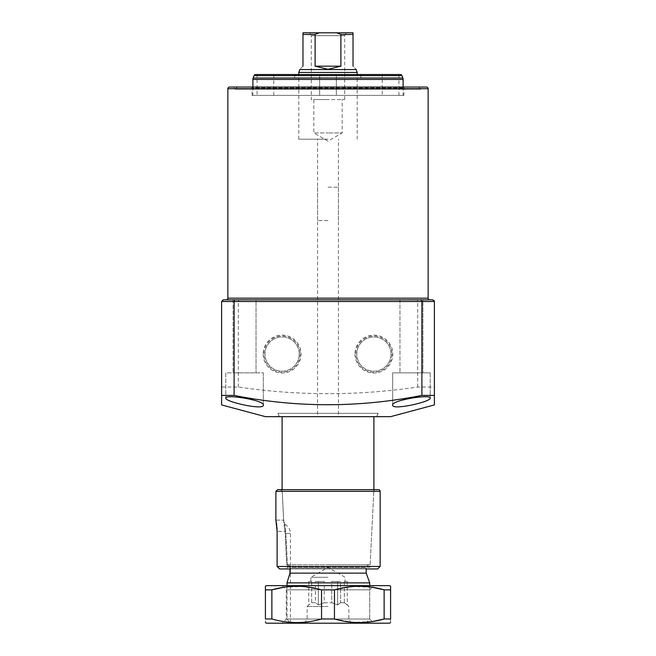<?xml version="1.0" encoding="UTF-8"?>
<svg xmlns="http://www.w3.org/2000/svg" width="656" height="656" viewBox="0 0 656 656"><rect width="100%" height="100%" fill="white"/><g stroke="black" fill="none" stroke-linecap="round" stroke-linejoin="round"><path stroke-width="0.49" stroke-dasharray="3.28 2.46" d="M422.923 299.833L399.971 299.833L399.971 372.854L422.923 372.854L399.971 372.854L422.923 372.854L399.971 372.854L399.971 299.833L422.923 299.833L422.923 372.854L422.923 299.833L399.971 299.833L422.923 299.833M256.029 299.833L233.077 299.833L233.077 372.854L256.029 372.854L233.077 372.854L256.029 372.854L233.077 372.854L233.077 299.833L256.029 299.833L256.029 372.854L256.029 299.833L233.077 299.833M229.534 87.043L426.466 87.043M421.185 299.833L399.971 299.833M237.456 87.043L418.544 87.043L237.456 87.043L235.266 89.232L420.734 89.232L235.266 89.232L233.077 87.043L422.923 87.043L233.077 87.043M418.544 87.043L420.734 89.232L422.923 87.043M263.327 372.854L263.327 405.146C264.868 400.324 224.951 393.879 225.779 398.077C224.409 401.62 264.13 410.656 263.327 405.146L263.327 372.854L225.779 372.854L225.779 398.077L225.779 372.854L263.327 372.854M430.221 372.854L430.221 398.077C431.082 393.887 391.14 400.316 392.673 405.146C391.829 410.648 431.591 401.628 430.221 398.077L430.221 372.854L392.673 372.854L392.673 405.146L392.673 372.854L430.221 372.854M263.179 354.076A18.926 18.926 0 0 0 282.105 373.002A18.926 18.926 0 0 0 301.03 354.076A18.926 18.926 0 0 0 282.105 335.15A18.926 18.926 0 0 0 263.179 354.076M300.218 354.076A18.122 18.122 0 0 1 282.105 372.198A18.122 18.122 0 0 1 263.983 354.076A18.122 18.122 0 0 1 282.105 335.962A18.122 18.122 0 0 1 300.218 354.076M354.97 354.076A18.926 18.926 0 0 0 373.895 373.002A18.926 18.926 0 0 0 392.821 354.076A18.926 18.926 0 0 0 373.895 335.15A18.926 18.926 0 0 0 354.97 354.076M392.017 354.076A18.122 18.122 0 0 1 373.895 372.198A18.122 18.122 0 0 1 355.782 354.076A18.122 18.122 0 0 1 373.895 335.962A18.122 18.122 0 0 1 392.017 354.076M404.777 87.043L403.94 87.879L403.94 95.391L252.06 95.391L252.06 87.879L403.94 87.879L252.06 87.879L251.223 87.043L404.777 87.043L251.223 87.043M376.511 416.667L328 416.667L376.511 416.667L378.069 413.329L277.931 413.329L378.069 413.329L378.069 416.667L277.931 416.667L378.069 416.667M279.489 416.667L328 416.667L279.489 416.667L277.931 413.329L277.931 416.667M299.21 354.076A17.105 17.105 0 0 1 282.105 371.181A17.105 17.105 0 0 1 264.999 354.076A17.105 17.105 0 0 1 282.105 336.971A17.105 17.105 0 0 1 299.21 354.076A17.105 17.105 0 0 1 282.105 371.181A17.105 17.105 0 0 1 264.999 354.076A17.105 17.105 0 0 1 282.105 336.971A17.105 17.105 0 0 1 299.21 354.076M391.001 354.076A17.105 17.105 0 0 1 373.895 371.181A17.105 17.105 0 0 1 356.79 354.076A17.105 17.105 0 0 1 373.895 336.971A17.105 17.105 0 0 1 391.001 354.076A17.105 17.105 0 0 1 373.895 371.181A17.105 17.105 0 0 1 356.79 354.076A17.105 17.105 0 0 1 373.895 336.971A17.105 17.105 0 0 1 391.001 354.076M226.189 299.833L429.811 299.833M434.395 395.412L434.395 387.04L417.683 387.04C357.897 395.88 298.103 395.88 238.317 387.04L221.605 387.04L221.605 301.506L223.27 299.833L432.73 299.833L433.862 300.284M417.683 387.04L417.683 301.506L417.216 299.833M238.317 387.04L238.317 301.506L238.784 299.833M434.395 404.924L434.395 399.783M434.395 387.04L434.395 301.506L221.605 301.506M221.605 387.04L221.605 395.412M390.591 416.667L265.409 416.667M252.06 95.391L403.94 95.391M328 564.783L369.517 564.783L286.639 564.783L285.237 533.492C283.613 521.044 283.613 521.044 285.237 533.492C283.613 521.044 283.613 521.044 285.237 533.492L286.639 564.783L370.14 564.783L328 564.783M369.722 582.872L287 582.872L289.952 573.131L289.952 568.121C289.772 565.98 288.845 564.873 287.18 564.783C288.845 564.865 289.772 565.98 289.952 568.121L289.952 568.957L366.179 568.957L366.179 568.121L328 568.121L366.179 568.121C366.384 566.103 367.491 564.988 369.517 564.783M328 416.667L373.895 416.667L328 416.667M328 489.679L373.895 489.679L328 489.679M328 187.181L338.43 187.181L328 187.181M289.952 573.131L366.179 573.131M287 585.644L287 619.026L369.722 619.026L287 619.026L287 582.872M389.541 623.2L266.459 623.2M287 619.026L290.444 623.2L287 619.026M328 619.026L307.139 619.026L328 619.026M328 606.513L307.139 606.513L328 606.513M318.365 604.922L324.244 602.757L318.365 604.922L315.421 602.757L318.365 604.922L318.365 581.478L318.365 604.922M315.421 602.757L311.666 602.757L308.73 604.922L311.666 602.757L315.421 602.757L315.421 581.478L315.421 602.757M324.244 602.757L331.756 602.757L337.635 604.922L331.756 602.757L331.756 581.478L340.579 581.478L340.579 602.757L337.635 604.922L340.579 602.757L344.334 602.757L347.27 604.922L344.334 602.757L340.579 602.757L340.579 581.478L331.756 581.478L331.756 602.757L324.244 602.757L324.244 581.478L315.421 581.478L324.244 581.478L324.244 602.757M311.666 602.757L311.666 581.478L310.895 581.478L311.666 581.478L311.666 602.757M328 577.305L310.895 577.305L328 577.305M344.334 602.757L344.334 581.478L345.105 581.478L344.334 581.478L344.334 602.757M337.635 581.478L337.635 604.922L337.635 581.478L331.756 581.478L337.635 581.478M347.27 581.478L344.334 581.478L347.27 581.478L347.27 604.922L348.861 606.513L348.861 619.026L351.272 623.2M324.244 581.478L315.421 581.478L324.244 581.478M308.73 581.478L311.666 581.478L308.73 581.478L308.73 604.922L307.139 606.513L307.139 619.026L304.728 623.2M328 139.195L298.792 139.195L328 139.195M298.792 72.439L357.208 72.439M299.833 69.569L356.167 69.569M302.965 66.182C298.824 70.315 298.824 70.315 302.965 66.182L302.965 34.473L315.101 34.473L315.101 66.182L328 69.306L340.899 66.182L340.899 34.473L336.676 32.8L319.324 32.8L315.101 34.473M328 220.564L317.57 220.564L328 220.564M344.687 99.556L344.687 35.695L346.36 32.8L309.64 32.8L311.313 35.695L344.687 35.695L311.313 35.695L311.313 99.556L344.687 99.556L311.313 99.556M313.814 99.556L328 99.556L313.814 99.556L313.814 132.938L328 132.938L313.814 132.938L328 141.13L342.186 132.938L328 132.938L342.186 132.938L342.186 99.556M340.899 34.473L353.035 34.473L353.035 66.182C357.176 70.315 357.176 70.315 353.035 66.182M340.899 66.182L315.101 66.182M302.965 32.8L319.324 32.8M336.676 32.8L353.035 32.8M255.586 74.522L400.414 74.522M252.896 87.043L252.896 95.391L403.104 95.391L252.896 95.391M403.104 87.043L403.104 95.391M382.243 95.391L398.93 95.391L382.243 95.391L382.243 74.522L398.93 74.522L382.243 74.522M398.93 95.391L398.93 74.522M319.652 95.391L319.652 74.522L336.348 74.522L319.652 74.522L336.348 74.522L319.652 74.522L319.652 95.391L336.348 95.391L336.348 74.522L336.348 95.391L319.652 95.391M257.07 95.391L273.757 95.391L257.07 95.391L257.07 74.522L273.757 74.522L257.07 74.522M273.757 95.391L273.757 74.522M328 77.859L294.618 77.859L328 77.859M328 74.522L294.618 74.522L328 74.522M265.409 586.251L265.409 618.985C265.409 623.758 265.409 623.758 265.409 618.985L271.871 618.985C288.337 623.758 304.892 623.758 321.547 618.985L334.453 618.985L353.223 622.372L372.272 621.576M369.722 585.644L369.722 619.026L286.278 619.026L369.722 619.026L373.895 623.2L282.105 623.2L373.895 623.2M282.105 585.644L373.895 585.644L282.105 585.644L286.278 589.818L369.722 589.818L286.278 589.818L286.278 619.026L282.105 623.2M365.556 623.2L369.722 619.026L369.722 589.818L373.895 585.644M390.591 589.867L384.129 589.867L384.129 618.985L390.591 618.985C390.591 623.758 390.591 623.758 390.591 618.985L390.591 586.251M334.453 618.985L334.453 589.867L353.223 586.48L372.272 587.276M321.547 618.985L321.547 589.867L334.453 589.867M271.871 618.985L271.871 589.867L265.409 589.867M283.728 587.276L302.662 586.464L321.547 589.867M266.459 585.644L389.541 585.644M275.889 520.126L283.671 520.126L275.889 520.126L275.889 491.352L277.554 489.679L375.486 489.679A1.673 1.673 0 0 0 373.822 491.27L282.228 491.27L280.563 489.679L282.228 491.27L283.671 520.126C284.376 521.627 285.057 525.39 285.721 531.409L287.574 567.202L285.721 531.409C285.057 525.39 284.376 521.627 283.671 520.126L282.228 491.27L373.822 491.27L370.017 567.202L287.574 567.202L285.844 568.957L371.69 568.957L285.844 568.957L371.69 568.957L285.844 568.957L287.574 567.202L370.017 567.202L371.69 568.957M285.844 568.957L279.694 568.957L277.119 566.456L277.119 531.409L285.721 531.409L277.119 531.409M276.971 527.498L276.791 525.612M375.486 489.679L280.563 489.679M277.554 489.679L378.487 489.679M227.862 88.708L428.138 88.708M428.138 298.168L227.862 298.168M289.952 568.121L328 568.121L289.952 568.121M285.237 533.492L290.444 533.492L285.237 533.492M253.15 78.007L402.85 78.007M252.896 79.433L403.104 79.433M254.011 75.62L401.989 75.62M275.889 491.352L380.152 491.352M380.152 566.456L277.119 566.456M370.14 564.783L373.895 489.679M338.43 187.181L338.43 416.667M310.895 581.478L310.895 577.305L328 567.424L345.105 577.305L345.105 581.478M290.444 623.2L290.444 533.492C290.223 528.892 288.017 525.653 283.81 523.775L282.105 489.679M317.57 187.181L317.57 416.667M298.792 139.195L298.792 74.522M317.57 220.564L317.57 139.195M357.208 139.195L357.208 74.522M338.43 220.564L338.43 139.195M294.618 74.522L294.618 77.859L296.176 74.522M359.824 74.522L361.382 77.859L361.382 74.522"/><path stroke-width="0.98" d="M428.138 88.708L227.862 88.708A1.673 1.673 0 0 1 229.534 87.043L426.466 87.043A1.673 1.673 0 0 1 428.138 88.708L428.138 298.168A1.673 1.673 0 0 0 429.811 299.833L223.106 299.841M399.971 299.833L256.029 299.833M233.077 299.833L226.189 299.833A1.673 1.673 0 0 0 227.862 298.168L428.138 298.168M227.862 88.708L227.862 298.168M430.221 398.077C431.591 401.62 391.87 410.656 392.673 405.146C391.132 400.324 431.049 393.879 430.221 398.077M263.327 405.146C264.171 410.648 224.409 401.628 225.779 398.077C224.918 393.887 264.86 400.316 263.327 405.146M234.815 299.833L234.118 301.506L234.118 395.412L221.605 395.412L221.605 404.924L265.409 416.667L390.591 416.667L434.395 404.924L434.395 395.412L421.882 395.412L421.882 301.506L421.185 299.833L432.73 299.833L434.395 301.506L433.862 300.284M234.118 395.412C296.373 407.819 358.963 407.819 421.882 395.412M221.605 404.924L221.605 301.506L223.27 299.833M221.605 301.506L434.395 301.506L434.395 399.783M380.152 491.352L275.889 491.352L277.554 489.679L378.487 489.679A1.673 1.673 0 0 1 380.152 491.352L380.152 566.456L377.651 568.957L366.179 568.957L366.179 573.131L289.952 573.131L287 582.872L287 585.644M287 582.872L369.722 582.872L369.722 585.644M276.791 525.612L275.889 520.126L277.119 531.409L277.119 566.456L279.694 568.957L289.952 568.957L289.952 573.131M357.208 74.522L357.208 72.439L298.792 72.439L298.792 74.522M357.208 72.439L356.167 69.569L299.833 69.569L298.792 72.439M319.324 32.8L336.676 32.8L340.899 34.473L340.899 66.182L328 69.306L315.101 66.182L315.101 34.473L319.324 32.8L302.965 32.8L302.965 66.182C298.824 70.315 298.824 70.315 302.965 66.182M309.64 32.8L346.36 32.8M353.035 66.182C357.176 70.315 357.176 70.315 353.035 66.182L353.035 32.8L336.676 32.8M315.101 34.473L302.965 34.473L302.965 32.8M340.899 66.182L315.101 66.182M353.035 32.8L353.035 33.374M401.989 75.62L254.011 75.62A1.673 1.673 0 0 1 255.586 74.522L400.414 74.522A1.673 1.673 0 0 1 401.989 75.62L402.85 78.007A4.174 4.174 0 0 1 403.104 79.433L403.104 87.043M254.011 75.62L253.15 78.007A4.174 4.174 0 0 0 252.896 79.433L252.896 87.043M265.409 622.446L266.459 623.2L389.541 623.2L390.591 622.601M372.272 621.576L384.129 618.985C367.663 623.758 351.108 623.758 334.453 618.985L321.547 618.985C305.081 623.758 288.517 623.758 271.871 618.985L265.409 618.985C265.409 623.758 265.409 623.758 265.409 618.985L265.409 586.251L266.459 585.644L389.541 585.644L390.591 586.251L390.591 589.867L384.129 589.867C367.663 585.086 351.108 585.086 334.453 589.867L321.547 589.867C305.081 585.086 288.517 585.086 271.871 589.867L265.409 589.867M390.591 589.867L390.591 618.985C390.591 623.758 390.591 623.758 390.591 618.985L384.129 618.985L384.129 589.867L372.272 587.276M271.871 618.985L271.871 589.867L283.728 587.276M321.547 618.985L321.547 589.867M334.453 618.985L334.453 589.867M277.119 531.409L276.971 527.498M275.889 491.352L275.889 520.126M277.554 489.679L280.563 489.679M279.694 568.957L285.844 568.957M353.035 34.473L340.899 34.473M403.104 79.433L252.896 79.433M402.85 78.007L253.15 78.007M277.119 566.456L380.152 566.456M373.895 416.667L373.895 489.679M366.179 573.131L369.722 582.872M282.105 416.667L282.105 489.679"/></g></svg>
